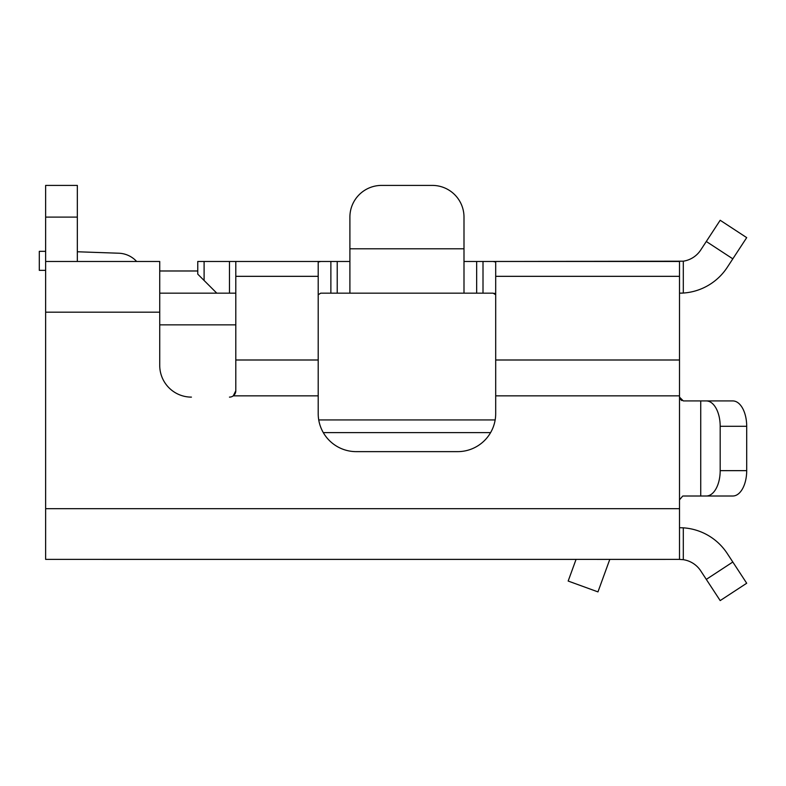 <?xml version="1.0" encoding="UTF-8"?>
<svg xmlns="http://www.w3.org/2000/svg" width="786" height="786" viewBox="0 0 786 786"><rect width="100%" height="100%" fill="white"/><g stroke="black" fill="none" stroke-linecap="round" stroke-linejoin="round"><path stroke-width="1.18" d="M495.151 419.94L318.733 419.94M483.007 293.168L493.156 293.168L495.691 294.75L495.691 262.043L493.156 261.473L483.007 261.473L483.007 293.168L349.898 293.168L349.898 261.473L320.737 261.473L318.202 262.043L318.202 294.75L320.737 293.168L318.202 294.711M320.668 293.168L349.898 293.168L349.898 217.103A31.695 31.695 0 0 1 381.593 185.408L432.3 185.408A31.695 31.695 0 0 1 463.995 217.103L463.995 248.798L349.898 248.798M463.995 261.473L463.995 293.168L463.995 261.473L463.995 293.168L463.995 261.473L476.67 261.473L463.995 261.473L463.995 293.168L363.761 293.168M324.559 261.473L235.8 261.473L235.8 267.81L235.8 261.473L320.737 261.473M229.463 261.473L229.463 293.168L235.8 293.168L235.8 261.473L197.767 261.473L197.767 274.147L197.767 261.473L197.767 270.983L159.735 270.983M360.057 293.168L337.223 293.168L337.223 261.473M463.995 248.798L463.995 293.168L476.67 293.168L476.67 261.473L483.007 261.473M235.8 261.473L235.8 293.168L159.735 293.168L235.8 293.168L235.8 261.473L235.8 390.78L233.265 395.849A6.337 6.337 0 0 1 229.463 397.117L229.453 397.117M191.43 397.117A31.695 31.695 0 0 1 159.735 365.421L159.735 261.473L45.637 261.473L45.637 349.829M732.817 400.929L706.3 400.929A25.349 13.883 90 0 1 720.182 426.277L746.7 426.277L746.7 470.647L746.7 426.277A25.349 13.883 -90 0 0 732.817 400.929L683.309 400.919L679.507 397.117L679.507 261.473L499.493 261.473M679.821 398.64L681.806 400.614M679.507 293.168L683.309 293.04A57.044 57.044 0 0 1 679.507 293.168L679.507 261.473L493.156 261.473L683.309 261.188A25.349 25.349 0 0 0 700.729 249.997L709.768 236.183M736.285 253.534L735.224 255.155M732.817 258.84L746.7 237.627L720.182 220.267L706.3 241.489L732.817 258.84L727.247 267.358A57.044 57.044 0 0 1 683.309 293.04L683.309 261.188M746.7 237.627L720.182 220.267L746.7 237.627M495.386 293.797L494.443 293.286M229.463 293.168L159.735 293.168M45.637 546.712L45.637 304.85M45.637 274.864L45.637 274.147M45.637 508.68L45.637 559.386L679.507 559.386L679.507 508.68L45.637 508.68M45.637 217.103L77.333 217.103L77.333 185.408L45.637 185.408L45.637 261.473L64.658 261.473M159.735 261.473L83.67 261.473M495.691 294.75L495.691 413.603A38.033 38.033 0 0 1 457.658 451.636L356.235 451.636A38.033 38.033 0 0 1 318.202 413.603L318.202 262.043M682.71 496.054L679.507 499.808L679.507 508.68M683.309 496.005L732.817 496.005A25.349 13.883 -90 0 0 746.7 470.647L720.182 470.647A25.349 13.883 90 0 1 706.3 496.005L683.309 496.005M679.507 527.701L679.507 559.396L683.309 559.681L683.309 527.828L679.507 527.701M683.309 527.828A57.044 57.044 0 0 1 727.247 553.511L732.817 562.019L706.3 579.38L700.729 570.862A25.349 25.349 0 0 0 683.309 559.681M706.3 579.38L720.182 600.592L746.7 583.241L732.817 562.019M169.874 559.396L576.059 559.396L568.17 581.051L597.959 591.887L609.789 559.396L679.507 559.386M169.914 559.396L102.691 559.396M163.537 559.396L134.377 559.396M609.779 559.386L597.105 559.396M77.333 217.103L77.333 261.473M45.637 463.956L45.637 487.124M45.637 185.408L77.333 185.408L45.637 185.408M746.7 583.241L720.182 600.592L746.7 583.241M720.182 426.277L720.182 470.647M706.3 400.929L700.729 400.919L700.729 496.005M700.729 249.997L706.3 241.489M235.8 343.158L235.8 390.78A6.337 6.337 0 0 1 234.483 394.641M233.589 395.584A6.337 6.337 0 0 1 233.265 395.849L318.202 395.849M216.789 293.168L197.767 274.147L197.767 261.473L197.767 274.147M39.3 251.333L45.637 251.333L39.3 251.333L39.3 270.345L45.637 270.345L39.3 270.345M77.333 251.766L118.784 253.22A25.358 25.358 0 0 1 136.636 261.473M490.592 432.614L323.301 432.614M235.8 324.864L159.735 324.854M159.735 312.18L45.637 312.18M679.507 395.849L495.691 395.849M679.507 499.808L679.507 397.117M330.877 261.473L330.877 293.168M495.691 276.328L679.507 276.328M495.691 359.998L679.507 359.998M318.202 359.998L235.8 359.998M235.8 276.328L318.202 276.328M204.105 261.473L204.105 280.484M349.898 261.473L349.898 293.168"/></g></svg>

